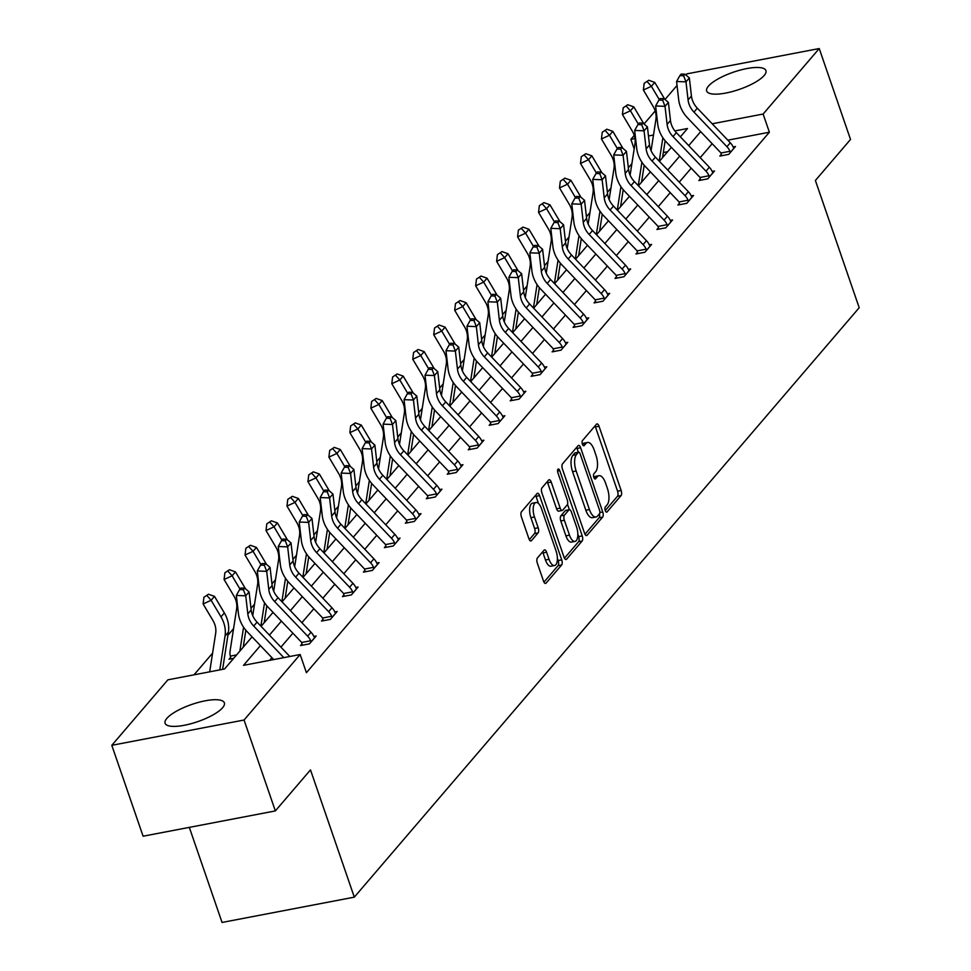 <?xml version="1.0" encoding="UTF-8"?>
<svg xmlns="http://www.w3.org/2000/svg" width="971" height="971" viewBox="0 0 971 971"><rect width="100%" height="100%" fill="white"/><g stroke="black" fill="none" stroke-linecap="round" stroke-linejoin="round"><path stroke-width="1.46" d="M605.261 510.54A2.755 1.177 79.2 0 0 606.693 512.178A2.755 1.177 79.2 0 0 607.045 511.96L621.052 495.598A3.945 1.675 79.2 0 0 621.149 490.489L599.022 426.257A3.945 1.675 79.2 0 0 596.971 423.914A3.945 1.675 79.2 0 0 596.473 424.218L582.466 440.591A2.755 1.177 79.2 0 0 582.394 444.16A2.755 1.177 79.2 0 0 583.838 445.798A2.755 1.177 79.2 0 0 584.178 445.58L585.999 443.468A12.623 5.353 79.2 0 1 587.552 442.485A12.623 5.353 79.2 0 1 594.155 449.961L595.988 455.314A12.623 5.353 79.2 0 1 595.709 471.663L593.888 473.775A2.755 1.177 79.2 0 0 593.827 477.356A2.755 1.177 79.2 0 0 595.272 478.982A2.755 1.177 79.2 0 0 595.611 478.776L597.42 476.652A12.623 5.353 79.2 0 1 598.986 475.681A12.623 5.353 79.2 0 1 605.576 483.145L607.421 488.498A12.623 5.353 79.2 0 1 607.13 504.847L605.321 506.971A2.755 1.177 79.2 0 0 605.261 510.54L617.483 496.29A3.945 1.675 79.2 0 0 617.568 491.18L595.454 426.937A3.945 1.675 79.2 0 0 595.017 425.929M166.842 718.394A31.351 9.103 161 0 1 198.582 702.349A31.351 9.103 161 0 1 224.362 702.846A31.351 9.103 161 0 1 222.602 707.725A31.351 9.103 161 0 1 190.862 723.759A31.351 9.103 161 0 1 165.082 723.261A31.351 9.103 161 0 1 166.842 718.394M708.429 86.14A31.351 9.103 161 0 1 740.169 70.106A31.351 9.103 161 0 1 765.937 70.604A31.351 9.103 161 0 1 764.189 75.471A31.351 9.103 161 0 1 732.437 91.517A31.351 9.103 161 0 1 706.67 91.019A31.351 9.103 161 0 1 708.429 86.14M537.4 557.985A3.945 1.675 79.2 0 0 537.315 563.095L543.517 581.119A3.945 1.675 79.2 0 0 545.581 583.45A3.945 1.675 79.2 0 0 546.066 583.146L561.626 564.976A3.945 1.675 79.2 0 0 561.724 559.866L539.597 495.623A3.945 1.675 79.2 0 0 537.546 493.292A3.945 1.675 79.2 0 0 537.048 493.596L521.488 511.766A3.945 1.675 79.2 0 0 521.391 516.875L528.892 538.65A3.945 1.675 79.2 0 0 530.955 540.981A3.945 1.675 79.2 0 0 531.44 540.677L538.104 532.897A3.945 1.675 79.2 0 0 538.189 527.787L534.475 516.997A10.547 4.479 79.2 0 1 536.016 502.517A10.547 4.479 79.2 0 1 541.527 508.755L556.092 551.055A10.547 4.479 79.2 0 1 554.55 565.535A10.547 4.479 79.2 0 1 549.04 559.284L546.612 552.244A3.945 1.675 79.2 0 0 544.549 549.902A3.945 1.675 79.2 0 0 544.063 550.205L537.4 557.985M685.951 75.046L686.983 73.845L819.233 48.55L850.523 139.448L815.385 180.472L859.201 307.734L354.306 897.155L310.489 769.894L275.351 810.919L244.049 720.021L111.799 745.315L167.898 679.821L224.556 668.983L252.072 636.855M819.233 48.55L763.121 114.044L712.204 123.79M260.422 645.606L243.503 665.353L300.148 654.515L306.411 672.697L769.384 132.226L763.121 114.044M300.148 654.515L244.049 720.021M584.542 533.225A3.945 1.675 79.2 0 0 586.605 535.567A3.945 1.675 79.2 0 0 587.091 535.252L602.651 517.082A3.945 1.675 79.2 0 0 602.748 511.972L580.622 447.74A3.945 1.675 79.2 0 0 578.558 445.398A3.945 1.675 79.2 0 0 578.073 445.701L562.512 463.871A3.945 1.675 79.2 0 0 562.415 468.981L584.542 533.225M582.139 541.029L566.579 559.199A3.945 1.675 79.2 0 1 566.093 559.502A3.945 1.675 79.2 0 1 564.03 557.172L541.903 492.928A3.945 1.675 79.2 0 1 542 487.818L548.664 480.05A3.945 1.675 79.2 0 1 549.149 479.735A3.945 1.675 79.2 0 1 551.212 482.077L560.182 508.124A3.945 1.675 79.2 0 0 562.233 510.467A3.945 1.675 79.2 0 0 562.731 510.163L567.149 504.993A3.945 1.675 79.2 0 0 567.234 499.895L557.9 472.768A2.755 1.177 79.2 0 1 558.301 468.981A2.755 1.177 79.2 0 1 559.745 470.607L582.236 535.919A3.945 1.675 79.2 0 1 582.139 541.029L578.57 541.709L564.467 558.179M275.351 810.919L143.101 836.213L111.799 745.315M189.321 827.377L222.056 922.45L354.306 897.155M233.671 658.35L229.035 659.224L230.552 657.464M667.672 151.682L663.314 152.52M631.89 163.65L628.346 167.777M610.929 188.119L607.385 192.246M589.955 212.6L586.423 216.727M568.994 237.07L565.462 241.196M548.032 261.539L544.488 265.678M527.059 286.02L523.527 290.147M506.097 310.489L502.565 314.616M485.136 334.971L481.604 339.097M464.174 359.44L460.63 363.567M443.201 383.909L439.669 388.048M422.239 408.39L418.707 412.517M401.278 432.86L397.746 436.986M380.316 457.341L376.772 461.468M359.343 481.81L355.811 485.937M338.381 506.279L334.849 510.418M317.42 530.761L313.888 534.887M296.458 555.23L292.914 559.357M275.485 579.711L271.953 583.838M254.523 604.18L250.991 608.307M233.562 628.65L227.918 635.252M212.6 653.131L194.018 674.821M634.172 148.939L630.871 139.351L634.233 135.418M644.028 123.985L655.194 110.949M664.989 99.515L677.042 85.448M700.674 131.655L688.718 145.614M679.712 156.125L667.745 170.083M658.739 180.594L646.783 194.564M637.777 205.075L625.822 219.033M616.816 229.544L604.86 243.503M595.854 254.026L583.887 267.984M574.881 278.495L562.925 292.453M553.919 302.964L541.964 316.934M532.958 327.445L521.002 341.404M511.996 351.915L500.029 365.873M491.023 376.396L479.067 390.354M470.061 400.865L458.106 414.823M449.1 425.334L437.144 439.305M428.138 449.816L416.171 463.774M407.165 474.285L395.209 488.243M386.203 498.766L374.248 512.724M365.242 523.235L353.286 537.194M344.28 547.705L332.313 561.675M323.307 572.186L311.351 586.144M302.345 596.655L290.39 610.613M281.384 621.137L269.428 635.095M680.368 136.862L687.529 128.512L674.869 130.927M653.495 135.018L648.47 135.976M634.961 138.562L630.871 139.351M261.078 626.344L273.045 612.373M282.039 601.862L294.007 587.904M303.013 577.393L314.968 563.435M323.974 552.924L335.93 538.954M344.936 528.442L356.903 514.484M365.897 503.973L377.865 490.003M386.871 479.492L398.826 465.534M407.832 455.023L419.788 441.065M428.794 430.554L440.761 416.583M449.755 406.072L461.723 392.114M470.729 381.603L482.684 367.633M491.69 357.122L503.646 343.164M512.652 332.652L524.619 318.694M533.625 308.183L545.581 294.213M554.587 283.702L566.542 269.744M575.548 259.233L587.504 245.262M596.51 234.751L608.477 220.793M617.483 210.282L629.439 196.324M638.445 185.813L650.4 171.843M659.406 161.332L671.362 147.374M712.168 143.72L700.212 157.678M691.206 168.189L679.251 182.147M670.245 192.659L658.289 206.629M649.283 217.14L637.316 231.098M628.31 241.609L616.354 255.567M607.348 266.09L595.393 280.049M586.387 290.56L574.419 304.518M565.425 315.029L553.458 328.999M544.452 339.51L532.496 353.468M523.49 363.979L511.535 377.937M502.529 388.461L490.561 402.419M481.567 412.93L469.6 426.888M460.594 437.399L448.638 451.369M439.632 461.88L427.677 475.839M418.671 486.35L406.703 500.308M397.709 510.831L385.742 524.789M376.736 535.3L364.78 549.258M355.774 559.769L343.819 573.74M334.813 584.251L322.845 598.209M313.851 608.72L301.884 622.678M292.878 633.201L280.922 647.159M271.916 657.67L269.61 660.365M769.384 132.226L727.825 140.176M313.888 636.442L316.182 636.005L309.458 643.846L300.525 645.557L302.03 643.797M334.849 611.961L337.143 611.524L330.419 619.377L321.486 621.076L323.003 619.316M355.811 587.491L358.105 587.054L351.393 594.895L342.447 596.607L343.965 594.847M376.784 563.022L379.078 562.585L372.354 570.426L363.421 572.137L364.926 570.365M397.746 538.541L400.04 538.104L393.316 545.945L384.382 547.656L385.888 545.896M418.707 514.072L421.001 513.635L414.277 521.476L405.344 523.187L406.861 521.427M439.669 489.59L441.963 489.153L435.251 497.006L426.318 498.706L427.823 496.946M460.642 465.121L462.936 464.684L456.212 472.525L447.279 474.236L448.784 472.476M481.604 440.652L483.898 440.215L477.174 448.056L468.24 449.767L469.746 447.995M502.565 416.171L504.859 415.734L498.135 423.574L489.202 425.286L490.719 423.526M523.527 391.701L525.821 391.264L519.109 399.105L510.176 400.817L511.681 399.057M544.5 367.22L546.794 366.783L540.07 374.636L531.137 376.335L532.642 374.575M565.462 342.751L567.756 342.314L561.032 350.155L552.098 351.866L553.604 350.106M586.423 318.282L588.717 317.845L582.005 325.686L573.06 327.397L574.577 325.625M607.385 293.8L609.679 293.363L602.967 301.204L594.034 302.916L595.539 301.156M628.358 269.331L630.652 268.894L623.928 276.735L614.995 278.446L616.5 276.686M649.32 244.862L651.614 244.413L644.89 252.266L635.956 253.965L637.462 252.205M670.281 220.381L672.575 219.944L665.863 227.784L656.918 229.496L658.435 227.736M691.243 195.911L693.537 195.474L686.825 203.315L677.892 205.027L679.397 203.255M712.216 171.43L714.51 170.993L707.786 178.834L698.853 180.545L700.358 178.785M733.178 146.961L735.472 146.524L728.748 154.365L719.814 156.076L721.319 154.316M598.986 475.681L595.417 476.36A12.623 5.353 79.2 0 0 593.851 477.344L597.42 476.652M587.552 442.485L583.984 443.177A12.623 5.353 79.2 0 0 582.418 444.148L585.999 443.468M578.364 452.243L577.053 448.42A3.945 1.675 79.2 0 0 576.616 447.413M584.979 534.232L599.083 517.774A3.945 1.675 79.2 0 0 599.471 513.793A2.755 1.177 79.2 0 0 599.544 510.212L580.124 453.821A2.755 1.177 79.2 0 0 578.692 452.183A2.755 1.177 79.2 0 0 578.34 452.401L576.434 454.634A12.623 5.353 79.2 0 0 576.143 470.971L589.421 509.52A12.623 5.353 79.2 0 0 596.012 516.997A12.623 5.353 79.2 0 0 597.566 516.014L599.483 513.78M575.512 452.935A2.755 1.177 79.2 0 0 575.111 452.862A2.755 1.177 79.2 0 0 574.771 453.081L578.34 452.401M596.012 516.997L592.431 517.677A12.623 5.353 79.2 0 1 585.841 510.212L572.574 471.663A12.623 5.353 79.2 0 1 572.854 455.314L574.771 453.081M562.233 510.467L558.665 511.147A3.945 1.675 79.2 0 1 556.601 508.816L547.632 482.757A3.945 1.675 79.2 0 0 547.195 481.75M567.525 504.265L569.382 509.69A3.945 1.675 79.2 0 0 568.872 509.993L564.442 515.152A3.945 1.675 79.2 0 0 564.357 520.262L569.492 535.167A10.547 4.479 79.2 0 0 575.002 541.405A10.547 4.479 79.2 0 0 576.543 526.925L571.409 512.02A3.945 1.675 79.2 0 0 569.358 509.69L565.777 510.37A3.945 1.675 79.2 0 0 565.292 510.673L568.872 509.993M577.842 534.22L578.655 536.611L582.236 535.919M565.292 510.673L560.874 515.844A3.945 1.675 79.2 0 0 560.789 520.942L565.911 535.846A10.547 4.479 79.2 0 0 571.421 542.097L575.002 541.405M578.57 541.709A3.945 1.675 79.2 0 0 578.655 536.611M554.55 565.535L550.97 566.214A10.547 4.479 79.2 0 1 545.459 559.976L543.032 552.924A3.945 1.675 79.2 0 0 542.607 551.916M536.016 502.517L532.448 503.196A10.547 4.479 79.2 0 0 530.906 517.677L534.475 516.997M529.329 539.658L534.523 533.589A3.945 1.675 79.2 0 0 534.62 528.479L530.906 517.677M538.504 503.5L536.028 496.315A3.945 1.675 79.2 0 0 535.591 495.307M543.954 582.127L558.058 565.656A3.945 1.675 79.2 0 0 558.143 560.546L557.39 558.349M651.068 150.663L655.923 119.372A20.088 17.235 -139.4 0 0 653.228 106.592L643.372 90.012L644.174 83.312L648.725 80.265L644.174 83.312M648.725 80.265L654.757 82.401L664.601 98.981A30.137 25.853 40.6 0 1 664.832 99.382M654.757 82.401L651.395 86.322L659.297 99.637M662.865 137.736L659.224 161.15M665.147 140.759L662.513 157.715M647.378 81.843L651.395 86.322L643.372 90.012M733.967 148.284L733.348 147.349A14.067 12.065 -139.4 0 0 730.301 142.773L697.324 108.182A20.088 17.235 40.6 0 1 691.437 96.008L689.349 77.935L685.987 81.855L676.581 81.503L678.668 99.576A30.137 25.853 -139.4 0 0 687.504 117.831L720.482 152.435A4.018 3.447 40.6 0 1 720.943 153.005L729.998 151.27A14.067 12.065 -139.4 0 0 726.939 146.694L693.962 112.102A20.088 17.235 40.6 0 1 688.075 99.928L685.987 81.855L683.62 75.762L684.968 74.197L681.205 74.063L679.858 75.629L683.62 75.762M729.998 151.27L730.265 152.605M721.562 155.736L720.943 153.005M679.858 75.629L676.581 81.503M689.349 77.935L684.968 74.197M630.106 175.132L634.961 143.854A20.088 17.235 -139.4 0 0 632.267 131.073L622.411 114.481L623.2 107.793L627.752 104.747L623.2 107.793M627.752 104.747L633.784 106.871L643.639 123.463A30.137 25.853 40.6 0 1 643.87 123.851M633.784 106.871L630.434 110.791L638.335 124.106M641.904 162.206L638.263 185.619M644.186 165.228L641.552 182.184M626.416 106.312L630.434 110.791L622.411 114.481M609.145 199.613L614 168.323A20.088 17.235 -139.4 0 0 611.293 155.542L601.45 138.962L602.238 132.262L606.79 129.216L602.238 132.262M606.79 129.216L612.822 131.352L622.678 147.932A30.137 25.853 40.6 0 1 622.909 148.332M612.822 131.352L609.46 135.272L617.362 148.575M620.93 186.675L617.301 210.088M623.212 189.709L620.578 206.653M605.443 130.794L609.46 135.272L601.45 138.962M712.993 172.753L712.386 171.818A14.067 12.065 -139.4 0 0 709.34 167.255L676.362 132.651A20.088 17.235 40.6 0 1 670.476 120.477L668.388 102.404L665.026 106.337L655.619 105.973L657.707 124.045A30.137 25.853 -139.4 0 0 666.531 142.3L699.521 176.904A4.018 3.447 40.6 0 1 699.982 177.475L709.024 175.751A14.067 12.065 -139.4 0 0 705.978 171.175L673 136.571A20.088 17.235 40.6 0 1 667.113 124.397L665.026 106.337L662.659 100.244L664.006 98.678L660.244 98.532L658.896 100.098L662.659 100.244M709.024 175.751L709.291 177.074M700.601 180.218L699.982 177.475M658.896 100.098L655.619 105.973M668.388 102.404L664.006 98.678M692.032 197.234L691.425 196.3A14.067 12.065 -139.4 0 0 688.378 191.724L655.401 157.12A20.088 17.235 40.6 0 1 649.502 144.958L647.426 126.885L644.064 130.806L634.658 130.454L636.733 148.527A30.137 25.853 -139.4 0 0 645.569 166.781L678.547 201.385A4.018 3.447 40.6 0 1 679.02 201.956L688.063 200.22A14.067 12.065 -139.4 0 0 685.016 195.644L652.039 161.052A20.088 17.235 40.6 0 1 646.14 148.879L644.064 130.806L641.697 124.713L643.033 123.147L639.27 123.001L637.935 124.579L641.697 124.713M688.063 200.22L688.33 201.555M679.627 204.687L679.02 201.956M637.935 124.579L634.658 130.454M647.426 126.885L643.033 123.147M588.171 224.083L593.038 192.792A20.088 17.235 -139.4 0 0 590.332 180.011L580.488 163.431L581.277 156.732L585.829 153.697L581.277 156.732M585.829 153.697L591.861 155.821L601.704 172.413A30.137 25.853 40.6 0 1 601.935 172.802M591.861 155.821L588.499 159.742L596.4 173.056M599.969 211.156L596.328 234.569M602.251 214.178L599.617 231.134M584.481 155.263L588.499 159.742L580.488 163.431M671.07 221.704L670.463 220.769A14.067 12.065 -139.4 0 0 667.405 216.205L634.427 181.601A20.088 17.235 40.6 0 1 628.54 169.427L626.453 151.355L623.091 155.275L613.684 154.923L615.772 172.996A30.137 25.853 -139.4 0 0 624.608 191.251L657.585 225.855A4.018 3.447 40.6 0 1 658.047 226.425L667.101 224.689A14.067 12.065 -139.4 0 0 664.055 220.126L631.065 185.522A20.088 17.235 40.6 0 1 625.178 173.348L623.091 155.275L620.724 149.194L622.071 147.616L618.309 147.483L616.961 149.049L620.724 149.194M667.101 224.689L667.368 226.025M658.666 229.168L658.047 226.425M616.961 149.049L613.684 154.923M626.453 151.355L622.071 147.616M567.21 248.552L572.065 217.273A20.088 17.235 -139.4 0 0 569.37 204.493L559.514 187.901L560.316 181.213L564.867 178.166L560.316 181.213M564.867 178.166L570.899 180.29L580.743 196.882A30.137 25.853 40.6 0 1 580.974 197.283M570.899 180.29L567.537 184.223L575.439 197.526M579.007 235.625L575.366 259.039M581.289 238.648L578.655 255.604M563.52 179.732L567.537 184.223L559.514 187.901M650.109 246.185L649.49 245.25A14.067 12.065 -139.4 0 0 646.443 240.674L613.466 206.07A20.088 17.235 40.6 0 1 607.579 193.909L605.491 175.836L602.129 179.756L592.723 179.404L594.81 197.477A30.137 25.853 -139.4 0 0 603.646 215.732L636.624 250.324A4.018 3.447 40.6 0 1 637.085 250.894L646.14 249.171A14.067 12.065 -139.4 0 0 643.081 244.595L610.104 209.991A20.088 17.235 40.6 0 1 604.217 197.829L602.129 179.756L599.762 173.663L601.11 172.098L597.347 171.952L596 173.518L599.762 173.663M646.14 249.171L646.407 250.494M637.704 253.637L637.085 250.894M596 173.518L592.723 179.404M605.491 175.836L601.11 172.098M546.248 273.033L551.103 241.743A20.088 17.235 -139.4 0 0 548.397 228.962L538.553 212.382L539.342 205.682L543.894 202.636L539.342 205.682M543.894 202.636L549.926 204.772L559.782 221.352A30.137 25.853 40.6 0 1 560.012 221.752M549.926 204.772L546.576 208.692L554.477 222.007M558.046 260.107L554.405 283.52M560.328 263.129L557.694 280.085M542.558 204.213L546.576 208.692L538.553 212.382M629.135 270.654L628.528 269.72A14.067 12.065 -139.4 0 0 625.482 265.144L592.504 230.552A20.088 17.235 40.6 0 1 586.618 218.378L584.53 200.305L581.168 204.226L571.761 203.874L573.849 221.946A30.137 25.853 -139.4 0 0 582.673 240.201L615.663 274.805A4.018 3.447 40.6 0 1 616.124 275.376L625.166 273.64A14.067 12.065 -139.4 0 0 622.12 269.064L589.142 234.472A20.088 17.235 40.6 0 1 583.255 222.298L581.168 204.226L578.801 198.133L580.148 196.567L576.373 196.433L575.038 197.999L578.801 198.133M625.166 273.64L625.433 274.975M616.743 278.107L616.124 275.376M575.038 197.999L571.761 203.874M584.53 200.305L580.148 196.567M525.275 297.502L530.142 266.224A20.088 17.235 -139.4 0 0 527.435 253.443L517.592 236.851L518.38 230.163L522.932 227.117L518.38 230.163M522.932 227.117L528.964 229.241L538.82 245.833A30.137 25.853 40.6 0 1 539.051 246.221M528.964 229.241L525.602 233.161L533.504 246.476M537.072 284.576L533.443 307.989M539.354 287.598L536.72 304.554M521.585 228.683L525.602 233.161L517.592 236.851M608.174 295.123L607.567 294.189A14.067 12.065 -139.4 0 0 604.52 289.625L571.543 255.021A20.088 17.235 40.6 0 1 565.644 242.847L563.568 224.774L560.206 228.707L550.8 228.343L552.875 246.416A30.137 25.853 -139.4 0 0 561.711 264.67L594.689 299.274A4.018 3.447 40.6 0 1 595.162 299.845L604.205 298.121A14.067 12.065 -139.4 0 0 601.158 293.545L568.181 258.941A20.088 17.235 40.6 0 1 562.282 246.768L560.206 228.707L557.84 222.614L559.175 221.048L555.412 220.903L554.077 222.468L557.84 222.614M604.205 298.121L604.472 299.444M595.769 302.588L595.162 299.845M554.077 222.468L550.8 228.343M563.568 224.774L559.175 221.048M504.313 321.984L509.18 290.693A20.088 17.235 -139.4 0 0 506.474 277.912L496.63 261.333L497.419 254.633L501.971 251.586L497.419 254.633M501.971 251.586L508.003 253.722L517.846 270.302A30.137 25.853 40.6 0 1 518.077 270.703M508.003 253.722L504.641 257.643L512.542 270.945M516.111 309.045L512.47 332.458M518.393 312.079L515.759 329.023M500.623 253.164L504.641 257.643L496.63 261.333M587.212 319.605L586.605 318.67A14.067 12.065 -139.4 0 0 583.547 314.094L550.569 279.49A20.088 17.235 40.6 0 1 544.682 267.328L542.595 249.256L539.233 253.176L529.826 252.824L531.914 270.897A30.137 25.853 -139.4 0 0 540.75 289.152L573.727 323.756A4.018 3.447 40.6 0 1 574.189 324.326L583.243 322.59A14.067 12.065 -139.4 0 0 580.197 318.015L547.207 283.423A20.088 17.235 40.6 0 1 541.32 271.249L539.233 253.176L536.866 247.083L538.213 245.517L534.451 245.372L533.103 246.95L536.866 247.083M583.243 322.59L583.51 323.926M574.808 327.057L574.189 324.326M533.103 246.95L529.826 252.824M542.595 249.256L538.213 245.517M483.352 346.453L488.207 315.162A20.088 17.235 -139.4 0 0 485.512 302.382L475.656 285.802L476.458 279.102L481.009 276.067L476.458 279.102M481.009 276.067L487.041 278.192L496.885 294.783A30.137 25.853 40.6 0 1 497.116 295.172M487.041 278.192L483.679 282.112L491.581 295.427M495.149 333.526L491.508 356.94M497.431 336.549L494.797 353.505M479.662 277.633L483.679 282.112L475.656 285.802M566.239 344.074L565.632 343.139A14.067 12.065 -139.4 0 0 562.585 338.576L529.608 303.972A20.088 17.235 40.6 0 1 523.721 291.798L521.633 273.725L518.271 277.645L508.865 277.293L510.952 295.366A30.137 25.853 -139.4 0 0 519.788 313.621L552.766 348.225A4.018 3.447 40.6 0 1 553.227 348.795L562.282 347.06A14.067 12.065 -139.4 0 0 559.223 342.496L526.246 307.892A20.088 17.235 40.6 0 1 520.359 295.718L518.271 277.645L515.904 271.564L517.252 269.987L513.489 269.853L512.142 271.419L515.904 271.564M562.282 347.06L562.549 348.395M553.846 351.538L553.227 348.795M512.142 271.419L508.865 277.293M521.633 273.725L517.252 269.987M462.39 370.922L467.245 339.644A20.088 17.235 -139.4 0 0 464.539 326.863L454.695 310.271L455.484 303.583L460.036 300.537L455.484 303.583M460.036 300.537L466.068 302.661L475.924 319.253A30.137 25.853 40.6 0 1 476.154 319.653M466.068 302.661L462.718 306.593L470.619 319.896M474.188 357.996L470.547 381.409M476.47 361.018L473.836 377.974M458.7 302.102L462.718 306.593L454.695 310.271M441.417 395.403L446.284 364.113A20.088 17.235 -139.4 0 0 443.577 351.332L433.734 334.752L434.523 328.052L439.074 325.006L434.523 328.052M439.074 325.006L445.106 327.142L454.962 343.722A30.137 25.853 40.6 0 1 455.193 344.122M445.106 327.142L441.744 331.062L449.646 344.377M453.214 382.477L449.585 405.89M455.496 385.499L452.862 402.455M437.727 326.584L441.744 331.062L433.734 334.752M420.455 419.873L425.322 388.594A20.088 17.235 -139.4 0 0 422.616 375.813L412.76 359.221L413.561 352.534L418.113 349.487L413.561 352.534M418.113 349.487L424.145 351.611L433.988 368.203A30.137 25.853 40.6 0 1 434.219 368.592M424.145 351.611L420.783 355.532L428.684 368.846M432.253 406.946L428.612 430.359M434.535 409.968L431.901 426.924M416.765 351.053L420.783 355.532L412.76 359.221M399.494 444.354L404.349 413.063A20.088 17.235 -139.4 0 0 401.654 400.283L391.799 383.703L392.6 377.003L397.151 373.956L392.6 377.003M397.151 373.956L403.183 376.093L413.027 392.672A30.137 25.853 40.6 0 1 413.258 393.073M403.183 376.093L399.821 380.013L407.723 393.316M411.291 431.415L407.65 454.829M413.573 434.438L410.939 451.394M395.804 375.534L399.821 380.013L391.799 383.703M378.532 468.823L383.387 437.533A20.088 17.235 -139.4 0 0 380.681 424.752L370.837 408.172L371.626 401.472L376.178 398.438L371.626 401.472M376.178 398.438L382.21 400.562L392.066 417.154A30.137 25.853 40.6 0 1 392.296 417.542M382.21 400.562L378.86 404.482L386.761 417.797M390.33 455.897L386.689 479.31M392.612 458.919L389.978 475.875M374.842 400.003L378.86 404.482L370.837 408.172M357.559 493.292L362.426 462.014A20.088 17.235 -139.4 0 0 359.719 449.233L349.876 432.641L350.665 425.953L355.216 422.907L350.665 425.953M355.216 422.907L361.248 425.031L371.104 441.623A30.137 25.853 40.6 0 1 371.335 442.023M361.248 425.031L357.886 428.964L365.788 442.266M369.356 480.366L365.727 503.779M371.638 483.388L369.004 500.344M353.869 424.473L357.886 428.964L349.876 432.641M336.597 517.774L341.464 486.483A20.088 17.235 -139.4 0 0 338.758 473.702L328.902 457.123L329.703 450.423L334.255 447.376L329.703 450.423M334.255 447.376L340.287 449.512L350.13 466.092A30.137 25.853 40.6 0 1 350.361 466.493M340.287 449.512L336.925 453.433L344.826 466.748M348.395 504.847L344.754 528.26M350.677 507.869L348.043 524.826M332.907 448.954L336.925 453.433L328.902 457.123M315.636 542.243L320.491 510.964A20.088 17.235 -139.4 0 0 317.796 498.184L307.941 481.592L308.742 474.904L313.293 471.857L308.742 474.904M313.293 471.857L319.325 473.982L329.169 490.573A30.137 25.853 40.6 0 1 329.4 490.962M319.325 473.982L315.963 477.902L323.865 491.217M327.433 529.316L323.792 552.73M329.715 532.339L327.081 549.295M311.946 473.423L315.963 477.902L307.941 481.592M294.674 566.724L299.529 535.434A20.088 17.235 -139.4 0 0 296.823 522.653L286.979 506.073L287.768 499.373L292.32 496.327L287.768 499.373M292.32 496.327L298.352 498.463L308.208 515.043A30.137 25.853 40.6 0 1 308.438 515.443M298.352 498.463L294.99 502.383L302.903 515.686M306.472 553.786L302.831 577.199M308.742 556.808L306.12 573.764M290.984 497.905L294.99 502.383L286.979 506.073M273.701 591.193L278.568 559.903A20.088 17.235 -139.4 0 0 275.861 547.122L266.018 530.542L266.807 523.842L271.358 520.808L266.807 523.842M271.358 520.808L277.39 522.932L287.246 539.524A30.137 25.853 40.6 0 1 287.477 539.912M277.39 522.932L274.028 526.852L281.93 540.167M285.498 578.267L281.869 601.68M287.78 581.289L285.146 598.245M270.011 522.374L274.028 526.852L266.018 530.542M545.277 368.555L544.67 367.621A14.067 12.065 -139.4 0 0 541.624 363.045L508.646 328.441A20.088 17.235 40.6 0 1 502.76 316.279L500.672 298.206L497.31 302.127L487.903 301.775L489.991 319.847A30.137 25.853 -139.4 0 0 498.815 338.102L531.805 372.694A4.018 3.447 40.6 0 1 532.266 373.265L541.308 371.541A14.067 12.065 -139.4 0 0 538.262 366.965L505.284 332.361A20.088 17.235 40.6 0 1 499.397 320.199L497.31 302.127L494.943 296.034L496.29 294.468L492.515 294.322L491.18 295.888L494.943 296.034M541.308 371.541L541.575 372.864M532.885 376.008L532.266 373.265M491.18 295.888L487.903 301.775M500.672 298.206L496.29 294.468M524.316 393.024L523.709 392.09A14.067 12.065 -139.4 0 0 520.662 387.514L487.673 352.922A20.088 17.235 40.6 0 1 481.786 340.748L479.71 322.675L476.348 326.596L466.942 326.244L469.017 344.317A30.137 25.853 -139.4 0 0 477.853 362.571L510.831 397.175A4.018 3.447 40.6 0 1 511.304 397.746L520.347 396.01A14.067 12.065 -139.4 0 0 517.3 391.434L484.323 356.843A20.088 17.235 40.6 0 1 478.424 344.669L476.348 326.596L473.982 320.503L475.317 318.937L471.554 318.804L470.207 320.369L473.982 320.503M520.347 396.01L520.614 397.345M511.911 400.477L511.304 397.746M470.207 320.369L466.942 326.244M479.71 322.675L475.317 318.937M503.354 417.494L502.747 416.559A14.067 12.065 -139.4 0 0 499.689 411.995L466.711 377.391A20.088 17.235 40.6 0 1 460.824 365.217L458.737 347.145L455.375 351.077L445.968 350.713L448.056 368.786A30.137 25.853 -139.4 0 0 456.892 387.041L489.87 421.645A4.018 3.447 40.6 0 1 490.331 422.215L499.385 420.492A14.067 12.065 -139.4 0 0 496.339 415.916L463.349 381.312A20.088 17.235 40.6 0 1 457.462 369.138L455.375 351.077L453.008 344.984L454.355 343.418L450.593 343.273L449.245 344.839L453.008 344.984M499.385 420.492L499.652 421.815M490.95 424.958L490.331 422.215M449.245 344.839L445.968 350.713M458.737 347.145L454.355 343.418M482.381 441.975L481.774 441.04A14.067 12.065 -139.4 0 0 478.727 436.465L445.75 401.86A20.088 17.235 40.6 0 1 439.863 389.699L437.775 371.626L434.413 375.546L425.007 375.194L427.094 393.267A30.137 25.853 -139.4 0 0 435.93 411.522L468.908 446.126A4.018 3.447 40.6 0 1 469.369 446.696L478.424 444.961A14.067 12.065 -139.4 0 0 475.365 440.385L442.388 405.793A20.088 17.235 40.6 0 1 436.501 393.619L434.413 375.546L432.046 369.453L433.394 367.888L429.631 367.742L428.284 369.32L432.046 369.453M478.424 444.961L478.691 446.296M469.988 449.427L469.369 446.696M428.284 369.32L425.007 375.194M437.775 371.626L433.394 367.888M461.419 466.444L460.812 465.51A14.067 12.065 -139.4 0 0 457.766 460.946L424.788 426.342A20.088 17.235 40.6 0 1 418.902 414.168L416.814 396.095L413.452 400.016L404.045 399.664L406.133 417.736A30.137 25.853 -139.4 0 0 414.957 435.991L447.947 470.595A4.018 3.447 40.6 0 1 448.408 471.166L457.45 469.43A14.067 12.065 -139.4 0 0 454.404 464.866L421.426 430.262A20.088 17.235 40.6 0 1 415.539 418.088L413.452 400.016L411.085 393.935L412.42 392.357L408.657 392.223L407.322 393.789L411.085 393.935M457.45 469.43L457.717 470.765M449.027 473.909L448.408 471.166M407.322 393.789L404.045 399.664M416.814 396.095L412.42 392.357M440.458 490.925L439.851 489.991A14.067 12.065 -139.4 0 0 436.804 485.415L403.815 450.811A20.088 17.235 40.6 0 1 397.928 438.637L395.84 420.577L392.49 424.497L383.084 424.145L385.159 442.218A30.137 25.853 -139.4 0 0 393.995 460.472L426.973 495.064A4.018 3.447 40.6 0 1 427.446 495.635L436.489 493.911A14.067 12.065 -139.4 0 0 433.442 489.335L400.465 454.731A20.088 17.235 40.6 0 1 394.566 442.57L392.49 424.497L390.124 418.404L391.459 416.838L387.696 416.693L386.349 418.258L390.124 418.404M436.489 493.911L436.756 495.234M428.053 498.378L427.446 495.635M386.349 418.258L383.084 424.145M395.84 420.577L391.459 416.838M419.496 515.395L418.889 514.46A14.067 12.065 -139.4 0 0 415.831 509.884L382.853 475.292A20.088 17.235 40.6 0 1 376.966 463.118L374.879 445.046L371.517 448.966L362.11 448.614L364.198 466.687A30.137 25.853 -139.4 0 0 373.034 484.942L406.012 519.546A4.018 3.447 40.6 0 1 406.473 520.116L415.527 518.38A14.067 12.065 -139.4 0 0 412.481 513.805L379.491 479.213A20.088 17.235 40.6 0 1 373.604 467.039L371.517 448.966L369.15 442.873L370.497 441.307L366.735 441.174L365.387 442.74L369.15 442.873M415.527 518.38L415.794 519.716M407.092 522.847L406.473 520.116M365.387 442.74L362.11 448.614M374.879 445.046L370.497 441.307M398.523 539.864L397.916 538.929A14.067 12.065 -139.4 0 0 394.869 534.366L361.892 499.762A20.088 17.235 40.6 0 1 356.005 487.588L353.917 469.515L350.555 473.447L341.149 473.083L343.236 491.156A30.137 25.853 -139.4 0 0 352.072 509.411L385.05 544.015A4.018 3.447 40.6 0 1 385.511 544.585L394.566 542.862A14.067 12.065 -139.4 0 0 391.507 538.286L358.53 503.682A20.088 17.235 40.6 0 1 352.643 491.508L350.555 473.447L348.188 467.354L349.536 465.789L345.773 465.643L344.426 467.209L348.188 467.354M394.566 542.862L394.833 544.185M386.13 547.328L385.511 544.585M344.426 467.209L341.149 473.083M353.917 469.515L349.536 465.789M377.561 564.345L376.954 563.411A14.067 12.065 -139.4 0 0 373.908 558.835L340.93 524.231A20.088 17.235 40.6 0 1 335.031 512.069L332.956 493.996L329.594 497.917L320.187 497.565L322.275 515.637A30.137 25.853 -139.4 0 0 331.099 533.892L364.089 568.496A4.018 3.447 40.6 0 1 364.55 569.067L373.592 567.331A14.067 12.065 -139.4 0 0 370.546 562.755L337.568 528.163A20.088 17.235 40.6 0 1 331.681 515.989L329.594 497.917L327.227 491.824L328.562 490.258L324.8 490.112L323.464 491.69L327.227 491.824M373.592 567.331L373.859 568.666M365.169 571.798L364.55 569.067M323.464 491.69L320.187 497.565M332.956 493.996L328.562 490.258M356.6 588.814L355.993 587.88A14.067 12.065 -139.4 0 0 352.946 583.316L319.957 548.712A20.088 17.235 40.6 0 1 314.07 536.538L311.982 518.465L308.632 522.386L299.226 522.034L301.301 540.107A30.137 25.853 -139.4 0 0 310.137 558.361L343.115 592.965A4.018 3.447 40.6 0 1 343.588 593.536L352.631 591.8A14.067 12.065 -139.4 0 0 349.584 587.237L316.607 552.633A20.088 17.235 40.6 0 1 310.708 540.459L308.632 522.386L306.253 516.305L307.601 514.727L303.838 514.594L302.491 516.159L306.253 516.305M352.631 591.8L352.898 593.135M344.195 596.279L343.588 593.536M302.491 516.159L299.226 522.034M311.982 518.465L307.601 514.727M252.739 615.663L257.606 584.384A20.088 17.235 -139.4 0 0 254.9 571.603L245.044 555.011L245.845 548.324L250.397 545.277L245.845 548.324M250.397 545.277L256.429 547.401L266.272 563.993A30.137 25.853 40.6 0 1 266.503 564.394M256.429 547.401L253.067 551.334L260.968 564.637M264.537 602.736L260.896 626.149M266.819 605.758L264.185 622.714M249.049 546.843L253.067 551.334L245.044 555.011M335.638 613.296L335.031 612.361A14.067 12.065 -139.4 0 0 331.973 607.785L298.995 573.181A20.088 17.235 40.6 0 1 293.108 561.007L291.021 542.947L287.659 546.867L278.252 546.515L280.34 564.588A30.137 25.853 -139.4 0 0 289.176 582.843L322.154 617.435A4.018 3.447 40.6 0 1 322.615 618.005L331.669 616.282A14.067 12.065 -139.4 0 0 328.623 611.706L295.633 577.102A20.088 17.235 40.6 0 1 289.746 564.94L287.659 546.867L285.292 540.774L286.639 539.208L282.877 539.063L281.529 540.629L285.292 540.774M331.669 616.282L331.936 617.605M323.234 620.748L322.615 618.005M281.529 540.629L278.252 546.515M291.021 542.947L286.639 539.208M230.782 658.896L230.37 656.117A14.067 12.065 40.6 0 1 230.091 651.019L236.633 608.853A20.088 17.235 -139.4 0 0 233.938 596.073L224.083 579.493L224.884 572.793L229.435 569.746L224.884 572.793M229.435 569.746L235.468 571.883L245.311 588.462A30.137 25.853 40.6 0 1 245.542 588.863M235.468 571.883L232.105 575.803L240.007 589.118M243.575 627.217L239.861 651.116M245.857 630.24L243.223 647.196M230.37 656.117L236.596 654.927M228.088 571.324L232.105 575.803L224.083 579.493M314.665 637.765L314.058 636.83A14.067 12.065 -139.4 0 0 311.011 632.255L278.034 597.663A20.088 17.235 40.6 0 1 272.147 585.489L270.059 567.416L266.697 571.336L257.291 570.984L259.378 589.057A30.137 25.853 -139.4 0 0 268.214 607.312L301.192 641.916A4.018 3.447 40.6 0 1 301.653 642.486L310.708 640.751A14.067 12.065 -139.4 0 0 307.649 636.175L274.672 601.583A20.088 17.235 40.6 0 1 268.785 589.409L266.697 571.336L264.33 565.243L265.678 563.678L261.915 563.544L260.568 565.11L264.33 565.243M310.708 640.751L310.975 642.086M302.272 645.217L301.653 642.486M260.568 565.11L257.291 570.984M270.059 567.416L265.678 563.678M209.687 671.823L215.671 633.335A20.088 17.235 -139.4 0 0 212.965 620.554L203.121 603.962L203.91 597.274L208.462 594.228L203.91 597.274M208.462 594.228L214.494 596.352L224.35 612.944A30.137 25.853 40.6 0 1 228.403 632.109L222.614 669.347M214.494 596.352L211.132 600.272L220.987 616.864A30.137 25.853 40.6 0 1 225.041 636.029L219.786 669.893M207.126 595.793L211.132 600.272L203.121 603.962M283.823 657.646L253.71 626.052A20.088 17.235 40.6 0 1 247.823 613.878L245.736 595.806L236.329 595.454L238.417 613.526A30.137 25.853 -139.4 0 0 247.241 631.781L273.725 659.576M289.819 656.493L257.072 622.132A20.088 17.235 40.6 0 1 251.173 609.958L249.098 591.885L245.736 595.806L243.369 589.725L244.704 588.159L240.942 588.013L239.606 589.579L243.369 589.725M239.606 589.579L236.329 595.454M249.098 591.885L244.704 588.159M606.305 512.105L607.045 511.96M583.45 445.725L584.178 445.58M594.871 478.909L595.611 478.776M595.454 426.937L599.022 426.257M617.568 491.18L621.149 490.489M617.483 496.29L621.052 495.598M577.053 448.42L580.622 447.74M599.872 512.53L602.748 511.972M599.083 517.774L602.651 517.082M586.035 535.458L587.091 535.252M572.854 455.314L576.434 454.634M572.574 471.663L576.143 470.971M585.841 510.212L589.421 509.52M565.523 559.405L566.579 559.199M547.632 482.757L551.212 482.077M556.601 508.816L560.182 508.124M557.56 471.032L559.745 470.607M565.911 535.846L569.492 535.167M560.874 515.844L564.442 515.152M560.789 520.942L564.357 520.262M543.032 552.924L546.612 552.244M545.459 559.976L549.04 559.284M534.62 528.479L538.189 527.787M534.523 533.589L538.104 532.897M530.384 540.883L531.44 540.677M536.028 496.315L539.597 495.623M558.143 560.546L561.724 559.866M558.058 565.656L561.626 564.976M545.01 583.353L546.066 583.146M730.241 152.52L733.93 148.223M693.962 112.102L697.324 108.182M688.075 99.928L691.437 96.008M726.939 146.694L730.301 142.773M709.279 176.989L712.957 172.692M673 136.571L676.362 132.651M667.113 124.397L670.476 120.477M705.978 171.175L709.34 167.255M688.318 201.47L691.995 197.174M652.039 161.052L655.401 157.12M646.14 148.879L649.502 144.958M685.016 195.644L688.378 191.724M667.356 225.94L671.034 221.643M631.065 185.522L634.427 181.601M625.178 173.348L628.54 169.427M664.055 220.126L667.405 216.205M646.383 250.409L650.072 246.124M610.104 209.991L613.466 206.07M604.217 197.829L607.579 193.909M643.081 244.595L646.443 240.674M625.421 274.89L629.099 270.593M589.142 234.472L592.504 230.552M583.255 222.298L586.618 218.378M622.12 269.064L625.482 265.144M604.46 299.359L608.137 295.063M568.181 258.941L571.543 255.021M562.282 246.768L565.644 242.847M601.158 293.545L604.52 289.625M583.498 323.841L587.176 319.544M547.207 283.423L550.569 279.49M541.32 271.249L544.682 267.328M580.197 318.015L583.547 314.094M562.525 348.31L566.214 344.013M526.246 307.892L529.608 303.972M520.359 295.718L523.721 291.798M559.223 342.496L562.585 338.576M541.563 372.779L545.241 368.495M505.284 332.361L508.646 328.441M499.397 320.199L502.76 316.279M538.262 366.965L541.624 363.045M520.602 397.26L524.279 392.964M484.323 356.843L487.673 352.922M478.424 344.669L481.786 340.748M517.3 391.434L520.662 387.514M499.64 421.73L503.318 417.433M463.349 381.312L466.711 377.391M457.462 369.138L460.824 365.217M496.339 415.916L499.689 411.995M478.667 446.211L482.356 441.914M442.388 405.793L445.75 401.86M436.501 393.619L439.863 389.699M475.365 440.385L478.727 436.465M457.705 470.68L461.383 466.383M421.426 430.262L424.788 426.342M415.539 418.088L418.902 414.168M454.404 464.866L457.766 460.946M436.744 495.149L440.421 490.865M400.465 454.731L403.815 450.811M394.566 442.57L397.928 438.637M433.442 489.335L436.804 485.415M415.782 519.631L419.46 515.334M379.491 479.213L382.853 475.292M373.604 467.039L376.966 463.118M412.481 513.805L415.831 509.884M394.809 544.1L398.498 539.803M358.53 503.682L361.892 499.762M352.643 491.508L356.005 487.588M391.507 538.286L394.869 534.366M373.847 568.581L377.525 564.285M337.568 528.163L340.93 524.231M331.681 515.989L335.031 512.069M370.546 562.755L373.908 558.835M352.886 593.05L356.563 588.754M316.607 552.633L319.957 548.712M310.708 540.459L314.07 536.538M349.584 587.237L352.946 583.316M331.924 617.52L335.602 613.235M295.633 577.102L298.995 573.181M289.746 564.94L293.108 561.007M328.623 611.706L331.973 607.785M310.951 642.001L314.628 637.704M274.672 601.583L278.034 597.663M268.785 589.409L272.147 585.489M307.649 636.175L311.011 632.255M224.35 612.944L220.987 616.864M228.403 632.109L225.041 636.029M253.71 626.052L257.072 622.132M247.823 613.878L251.173 609.958M575.111 452.862L578.692 452.183"/></g></svg>
